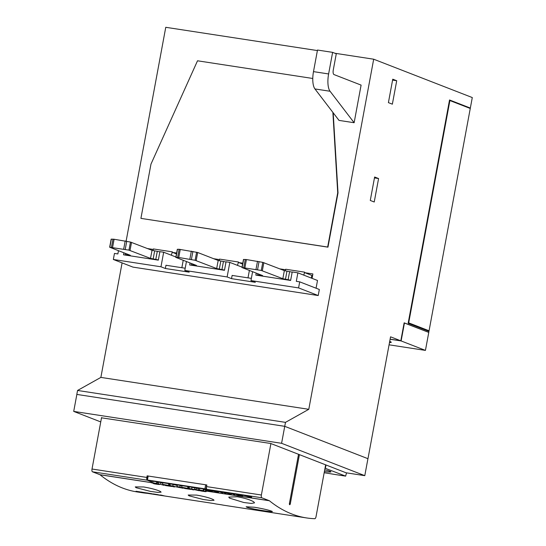 <?xml version="1.0" encoding="UTF-8"?>
<svg xmlns="http://www.w3.org/2000/svg" width="546" height="546" viewBox="0 0 546 546"><rect width="100%" height="100%" fill="white"/><g stroke="black" fill="none" stroke-linecap="round" stroke-linejoin="round"><path stroke-width="0.82" d="M389.707 341.393A18.55 1.426 10.5 0 1 390.015 341.509A18.55 1.426 10.5 0 1 391.243 342.281A18.55 1.426 10.5 0 1 389.496 342.56M271.198 511.022C278.044 513.206 252.361 509.268 247.004 507.309L246.13 506.77L254.429 507.248C262.046 508.538 267.636 509.793 271.198 511.022L272.085 511.52M229.538 498.136L228.754 497.099L237.217 496.751C244.833 498.123 250.341 499.822 253.733 501.849L254.532 502.839L251.372 503.439L243.762 502.491L229.538 498.136M136.084 487.687L135.258 486.895L143.632 486.964C151.249 488.295 156.798 489.776 160.278 491.4L161.118 492.144L158.019 492.417L150.437 491.393L136.084 487.687M189.012 495.809L188.179 495.024L196.56 495.085C204.17 496.416 209.719 497.897 213.206 499.522L214.046 500.266L210.947 500.539L203.365 499.515L189.012 495.809M324.713 469.833A12.783 0.983 10.5 0 1 330.064 471.314A12.783 0.983 10.5 0 1 330.917 471.846A12.783 0.983 10.5 0 1 324.406 471.505M325.641 464.837L316.045 516.591A2.471 0.921 -81.3 0 1 314.837 518.7A494.765 184.794 -81.3 0 1 306.572 517.936A494.765 184.794 -81.3 0 1 269.403 500.757L206.231 491.066M346.533 472.863L345.638 476.126L325.02 468.195M325.396 468.256L326.003 464.98M324.181 472.727L336.971 474.795M367.936 458.688L284.746 426.33L367.936 458.688L364.789 475.662L281.593 443.304L73.71 411.404L100.744 421.922M122.092 262.885L100.874 377.402L77.559 390.458L76.822 394.417L284.746 426.33L285.483 422.365L308.79 409.309L373.682 59.207L472.29 97.557L470.338 108.067L449.535 99.973L408.142 323.3L428.951 331.388L428.76 332.405L404.149 322.829L400.812 340.813L390.554 336.827L367.97 458.695M76.822 394.417L284.739 426.33L281.593 443.304M145.366 492.84L146.342 492.949A494.765 184.794 -81.3 0 1 145.925 492.84L141.694 492.137A494.765 184.794 98.7 0 0 142.922 492.465L148.983 493.55L143.127 492.519A494.765 184.794 98.7 0 0 144.567 492.874L144.048 492.792A494.765 184.794 -81.3 0 1 140.97 492.001L146.43 492.915A494.765 184.794 98.7 0 0 146.874 493.031L145.366 492.861M141.237 492.042L141.933 492.205M153.255 493.925L157.712 494.642A494.765 184.794 98.7 0 0 158.012 494.724L160.347 495.277A494.765 184.794 98.7 0 0 160.558 495.324L155.207 494.505L157.46 494.635A494.765 184.794 -81.3 0 1 157.193 494.567L153.726 494.034A494.765 184.794 98.7 0 0 153.897 494.082L153.371 494A494.765 184.794 -81.3 0 1 153.187 493.946L153.255 493.925M157.419 494.724L157.821 494.676M153.29 493.925L153.801 494.014M160.579 495.065L161.357 495.133A494.765 184.794 98.7 0 0 164.442 495.918L163.923 495.843A494.765 184.794 -81.3 0 1 161.234 495.161L160.19 495.045A494.765 184.794 -81.3 0 1 159.971 494.99L160.579 495.065M160.879 495.133L161.8 495.256M150.921 493.693L151.897 493.802A494.765 184.794 -81.3 0 1 151.481 493.686L147.249 492.99A494.765 184.794 98.7 0 0 148.478 493.318L154.538 494.403L148.689 493.372A494.765 184.794 98.7 0 0 150.13 493.727L149.611 493.645A494.765 184.794 -81.3 0 1 146.526 492.854L151.986 493.768A494.765 184.794 98.7 0 0 152.43 493.884L150.921 493.714M146.799 492.895L147.488 493.058M139.476 491.796L136.22 491.298A494.765 184.794 -81.3 0 1 136.015 491.243L142.574 492.472A494.765 184.794 98.7 0 0 142.724 492.512L142.192 492.431A494.765 184.794 -81.3 0 1 142.056 492.396L139.476 491.775M138.984 491.782L140.029 491.857M101.563 417.526L92.015 469.021A2.471 0.921 98.7 0 0 92.445 471.792L99.932 474.699A2.477 0.921 -81.3 0 1 100.041 474.767A494.765 184.794 98.7 0 0 137.21 491.946L142.499 492.758A494.765 184.794 -81.3 0 1 137.756 491.857L214.121 503.576A494.765 184.794 98.7 0 0 215.875 503.951L221.546 504.818A494.765 184.794 98.7 0 0 224.536 505.343L306.572 517.936M147.29 493.325A494.765 184.794 -81.3 0 1 142.499 492.758M219.192 491.509L222.638 492.847L219.192 491.509M218.966 491.475L222.283 492.71M231.292 493.366L234.739 494.703L231.292 493.366M231.067 493.331L234.384 494.567M248.253 496.007L244.103 495.454L251.392 497.024L250.259 497.085L243.475 495.352L248.253 496.007M251.221 497.119L251.692 497.14M243.7 495.352L244.253 495.515M242.24 495.727L240.329 494.751L242.779 495.707L241.202 495.7L234.33 493.83L238.24 495.113L242.178 495.611M240.103 494.717L242.192 495.529M242.178 495.727L242.806 495.748M234.691 493.884L237.278 494.84M227.225 493.12L231.306 494.178L226.576 493.072L224.659 492.779L225.675 493.311L222.229 491.973L227.702 492.895L228.87 493.345L227.218 493.175M222.597 492.028L225.914 493.27M214.988 490.902L210.831 490.349L217.376 491.721L218.632 492.117L216.994 491.98L210.203 490.247L214.988 490.902M217.956 492.014L218.42 492.035M210.435 490.247L210.981 490.41M206.34 490.492L211.575 491.257L204.907 488.827L205.651 484.78L206.859 484.985L206.559 486.602A2.471 0.921 98.7 0 0 206.989 489.366L212.339 491.448L206.333 490.526M151.645 481.906L147.263 480.2A2.471 0.921 -81.3 0 1 147.045 480.03M269.403 500.757A2.477 0.921 -81.3 0 0 269.294 500.696L261.807 497.781A2.471 0.921 -81.3 0 1 261.377 495.01L270.912 443.557M205.651 484.78L147.727 475.962M204.907 488.827L147.44 480.009L151.658 481.825M194.861 487.919L189.401 486.814L189.1 488.431L196.56 490.035L194.608 489.277L196.157 489.516L199.283 490.724L191.885 489.127L193.857 489.898L192.219 489.646L189.1 488.431M198.355 488.636L194.908 487.66L194.608 489.277M181.934 486.077L180.2 485.401L177.314 484.957L177.136 485.38L170.256 483.879L169.956 485.49L176.836 486.998L177.013 486.575L179.9 487.018L183.026 488.233L172.591 486.145L174.645 486.95L173.075 486.704L169.956 485.49M162.783 483.155L158.613 482.091L158.313 483.708L163.786 485.278L158.313 483.708M156.067 483.838L156.613 483.94A40.575 3.112 -169.5 0 0 154.361 483.517L151.481 482.787L152.75 482.848A8.545 0.655 10.5 0 1 156.518 483.435L157.111 483.667L157.412 482.05L156.811 481.818A8.545 0.655 -169.5 0 0 153.051 481.231L151.781 481.183M158.545 482.466L157.385 482.22M162.565 484.357L162.865 482.739L168.81 483.654L169.369 483.872L169.069 485.49L165.472 484.937L171.635 486.486L165.684 485.571L162.565 484.357L169.069 485.49M169.342 484.036L170.161 484.288L169.861 485.899M181.709 487.298L182.009 485.681L187.954 486.595L188.513 486.807L188.213 488.424L184.616 487.871L190.779 489.421L184.828 488.506L181.709 487.298L188.213 488.424M188.486 486.971L189.305 487.223L189.005 488.841M198.423 488.315L198.116 489.939L199.386 490.008A8.545 0.655 10.5 0 1 203.153 490.595L203.747 490.827A6.859 0.526 -169.5 0 0 200.908 490.363L205.289 491.332L206.115 491.653L204.811 491.577A11.2 0.86 10.5 0 1 200.669 490.922L200.027 490.677A9.105 0.696 -169.5 0 0 202.675 491.127L203.249 491.093A40.575 3.112 -169.5 0 0 200.996 490.67L198.116 489.939L198.423 488.315L199.686 488.39L199.386 490.008M203.747 490.827L204.047 489.209L203.446 488.977A8.545 0.655 -169.5 0 0 199.686 488.39M206.429 490.021L206.129 491.639L206.429 490.021L204.02 489.373M206.224 484.889L206.845 485.066M192.015 487.216L191.714 488.834M196.458 487.899L196.157 489.516M199.351 490.335L199.283 490.724M173.171 484.322L172.87 485.94M177.136 485.38L176.836 486.998M177.314 484.957L177.013 486.575M180.2 485.401L179.9 487.018M183.094 487.837L183.026 488.233M160.961 482.452L160.667 484.07M163.861 484.862L163.786 485.278M154.914 483.299L158.654 484.179L159.493 484.486L158.176 484.425A11.2 0.86 10.5 0 1 154.033 483.77L153.392 483.517A9.105 0.696 -169.5 0 0 156.04 483.974M151.481 482.787L151.781 481.169L151.488 482.773M156.811 481.818L156.518 483.435M157.111 483.667A6.859 0.526 -169.5 0 0 154.272 483.203L154.887 483.422M168.81 483.654L168.516 485.271M169.629 484.077L169.328 485.694M187.954 486.595L187.66 488.206M188.773 487.018L188.472 488.636M203.446 488.977L203.153 490.595M205.583 489.714L205.289 491.332M147.659 476.023L147.133 475.819L147.761 475.914M299.413 454.641L290.322 503.671A1.235 0.464 -81.3 0 1 289.701 504.722A1.235 0.464 -81.3 0 1 289.448 503.33L298.532 454.299M146.942 479.859A2.471 0.921 -81.3 0 1 146.833 477.436L147.133 475.819M420.986 328.289L408.183 323.109M311.336 278.071L311.834 275.402L304.948 272.727L312.885 273.942L312.073 278.358M279.845 268.871L285.578 269.751M312.578 275.621L311.814 275.505M242.622 264.059L238.793 262.571L242.786 263.186M213.684 258.722L219.424 259.603M176.467 253.91L172.632 252.416L176.631 253.03M147.529 248.566L153.262 249.447M404.136 322.904L428.774 332.412L425.436 350.395L401.119 340.936L390.11 339.25M449.849 100.546L449.46 100.389M396.71 80.733L392.362 104.177L388.411 102.634L392.751 79.19L396.71 80.733L392.588 80.098M378.583 178.549L374.235 201.993L370.277 200.457L374.624 177.013L378.583 178.549L374.454 177.914M318.216 295.543L298.58 287.906L250.948 280.596L255.344 282.309L231.524 278.651L227.129 276.945L184.787 270.447L189.182 272.154L165.37 268.502L160.974 266.789L113.343 259.48L132.971 267.117L318.216 295.543L319.335 289.482L299.706 281.845L296.301 281.327L297.877 272.836L292.206 271.963L290.629 280.453L255.849 275.116L256.224 273.116M297.877 272.836L317.506 280.473L316.073 288.213M242.049 267.144L229.825 262.394L226.044 261.814L224.474 270.304L189.694 264.96L190.063 262.96M175.894 256.995L163.67 252.238L159.889 251.658L158.32 260.149L123.539 254.811L123.908 252.812M118.468 250.696L117.868 253.938L114.462 253.419L113.343 259.48M185.203 268.223L165.97 265.267L165.37 268.502M251.358 278.371L232.125 275.423L231.524 278.651M184.787 270.447L186.439 261.548M160.974 266.789L163.67 252.238M250.948 280.596L252.593 271.703M126.126 241.114L165.759 27.3L317.397 50.573M334.937 53.262L373.682 59.207M100.874 377.402L308.79 409.309M304.948 272.727L304.586 272.147L285.681 269.246A6.183 2.307 -81.3 0 1 285.285 270.877M172.632 252.416L172.27 251.843L153.365 248.942A6.183 2.307 -81.3 0 1 152.976 250.573M183.224 260.299L181.852 267.704M238.793 262.571L238.425 261.998L219.526 259.097A6.183 2.307 -81.3 0 1 219.13 260.729M249.385 270.454L248.007 277.859M333.183 112.783L338.015 192.888L327.962 247.154L140.916 218.38L150.976 164.114L197.515 60.79L312.776 78.474M354.136 122.72L339.011 120.4L314.94 88.937L330.064 91.257A16.489 6.163 -81.3 0 1 328.617 73.949L332.616 52.361L336.281 53.781L333.278 69.949A4.122 1.542 98.7 0 0 333.995 74.563L361.104 85.108L354.136 122.72L330.064 91.257M298.58 287.906L299.706 281.845M332.876 112.374L337.721 192.772L327.668 247.045L140.916 218.38M227.129 276.945L229.825 262.394M332.616 52.361L317.492 50.041L313.493 71.628A16.489 6.163 98.7 0 0 314.94 88.937M77.559 390.458L285.483 422.365M468.502 107.787L470.338 108.067M390.124 339.175L400.812 340.813M404.45 322.952L401.119 340.936M389.08 344.819L425.436 350.395M158.354 259.93L150.525 258.401L128.952 250.136L109.664 247.236L111.159 239.155L114.094 239.25L130.453 242.055L152.027 250.314L159.855 251.849M171.219 255.18A6.183 2.307 98.7 0 0 172.27 251.843M109.664 247.236L130.303 255.296L125.205 254.791L126.228 255.221M224.515 270.086L216.687 268.55L195.113 260.292L178.754 257.487L175.819 257.391L177.32 249.304L179.129 249.283L197.679 252.491L218.182 260.469L226.01 261.998M237.38 265.329A6.183 2.307 98.7 0 0 238.425 261.998M175.819 257.391L196.458 265.445L191.359 264.947L192.383 265.376M290.67 280.235L282.842 278.706L261.268 270.447L241.98 267.54L243.475 259.459L246.41 259.555L262.769 262.36L284.343 270.618L292.171 272.154M303.712 275.102A6.183 2.307 98.7 0 0 304.586 272.147M241.98 267.54L262.619 275.6L257.521 275.095L258.545 275.532M426.303 330.364L429.06 330.787L408.695 322.863L449.897 100.553L470.263 108.47L429.06 330.787M408.237 322.795L408.695 322.863M449.44 100.478L449.897 100.553M101.508 417.813L270.741 443.488L346.096 472.795L364.789 475.662M73.71 411.404L76.856 394.43M345.618 476.119L336.923 474.781M151.501 482.664L100.041 474.767M147.263 480.2L92.445 471.792M269.294 500.696L206.245 491.018M151.508 482.616L99.932 474.699M261.807 497.781L206.989 489.366M147.44 480.009L148.191 475.962M205.951 489.052L206.702 485.012M153.051 481.231L152.75 482.848M290.322 503.671L289.414 503.535M146.833 477.436L92.015 469.021M261.377 495.01L206.559 486.602M313.493 71.628L328.617 73.949M123.696 249.037L125.191 240.957M125.246 249.324L126.74 241.243M128.952 250.136L130.453 242.055M130.023 250.423L131.525 242.342M150.525 258.401L152.027 250.314M153.153 258.975L154.648 250.887M155.794 259.377L157.296 251.296M126.501 254.886L126.686 253.89M129.143 255.289L129.225 254.873M109.835 247.208L111.336 239.121M111.473 247.215L112.974 239.128M112.592 247.331L114.094 239.25M189.851 259.193L191.346 251.105M191.4 259.48L192.902 251.392M195.113 260.292L196.608 252.211M196.185 260.579L197.679 252.491M216.687 268.55L218.182 260.469M219.308 269.13L220.809 261.043M221.956 269.533L223.45 261.452M192.656 265.035L192.84 264.039M195.304 265.445L195.379 265.028M175.996 257.357L177.491 249.276M177.627 257.364L179.129 249.283M178.754 257.487L180.248 249.406M256.006 269.342L257.507 261.261M257.562 269.628L259.057 261.548M261.268 270.447L262.769 262.36M262.339 270.734L263.841 262.646M282.842 278.706L284.343 270.618M285.462 279.279L286.964 271.198M288.111 279.689L289.612 271.601M258.811 275.191L258.995 274.194M261.459 275.594L261.534 275.177M242.151 267.513L243.646 259.425M243.789 267.52L245.284 259.432M244.908 267.642L246.41 259.555M345.638 476.126L336.943 474.788M146.922 479.968L147.673 475.928M125.205 254.791L125.464 253.412M191.359 264.947L191.619 263.568M257.521 275.095L257.773 273.717"/></g></svg>
